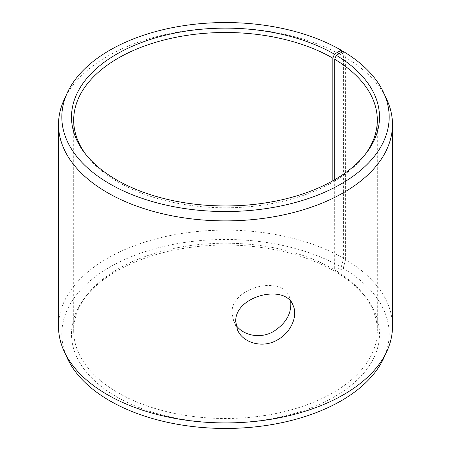 <?xml version="1.0" encoding="UTF-8"?>
<svg xmlns="http://www.w3.org/2000/svg" width="451" height="451" viewBox="0 0 451 451"><rect width="100%" height="100%" fill="white"/><g stroke="black" fill="none" stroke-linecap="round" stroke-linejoin="round"><path stroke-width="0.34" stroke-dasharray="2.25 1.69" d="M334.698 179.735L334.698 269.974L336.277 272.195A153.994 88.909 180 0 1 366.077 297.66A153.994 88.909 180 0 1 225.5 422.863A153.994 88.909 180 0 1 84.923 297.66A153.994 88.909 180 0 1 334.394 271.085L341.232 267.139L343.577 258.35L343.577 56.313L341.959 52.113M334.698 269.974A151.807 87.646 180 0 1 364.081 295.078A151.807 87.646 180 0 1 377.307 330.859A151.807 87.646 180 0 1 225.5 418.5A151.807 87.646 180 0 1 73.693 330.859A151.807 87.646 180 0 1 86.919 295.078A151.807 87.646 180 0 1 332.844 268.881L334.394 271.085M336.277 272.195L343.234 268.317A163.674 94.496 180 0 1 383.66 358.274M67.34 358.274A163.674 94.496 180 0 1 143.773 252.086A163.674 94.496 180 0 1 341.232 267.139M343.234 268.317L345.618 259.545A166.988 96.407 180 0 1 392.488 326.518M58.512 326.518A166.988 96.407 180 0 1 161.599 237.451A166.988 96.407 180 0 1 343.577 258.35M345.618 259.545L345.618 57.508A166.988 96.407 180 0 1 386.862 99.671M64.138 99.671A166.988 96.407 180 0 1 182.159 31.378A166.988 96.407 180 0 1 343.577 56.313M345.618 57.508L343.234 51.403M365.056 154.631A151.807 87.646 180 0 1 364.081 155.922A151.807 87.646 180 0 1 225.5 207.787A151.807 87.646 180 0 1 86.919 155.922A151.807 87.646 180 0 1 85.944 154.631M332.844 180.795L332.844 268.881M290.732 301.589L289.435 296.967C281.931 274.732 230.675 287.326 232.023 313.062L233.691 321.039L236.07 325.205M86.919 295.078L84.923 297.66M364.081 295.078L366.077 297.66M364.081 155.922L366.077 153.34M86.919 155.922L84.923 153.34M73.693 120.141L73.693 330.859M377.307 120.141L377.307 330.859M233.691 321.039L237.423 329.687M289.435 296.967L293.167 305.615"/><path stroke-width="0.68" d="M334.394 54.176A153.994 88.909 180 0 0 138.169 43.815A153.994 88.909 180 0 0 84.923 153.34A153.994 88.909 180 0 0 225.5 205.955A153.994 88.909 180 0 0 366.077 153.34A153.994 88.909 180 0 0 336.277 55.281L343.234 51.403A163.674 94.496 180 0 1 383.66 92.726L386.862 99.671A166.988 96.407 180 0 1 392.488 124.482L392.488 326.518A166.988 96.407 180 0 1 386.862 351.329L383.66 358.274A163.674 94.496 180 0 1 225.5 428.45A163.674 94.496 180 0 1 67.34 358.274L64.138 351.329A166.988 96.407 180 0 1 58.512 326.518L58.512 124.482A166.988 96.407 180 0 1 64.138 99.671L67.34 92.726A163.674 94.496 180 0 1 183.021 25.786A163.674 94.496 180 0 1 341.232 50.224L334.394 54.176L332.844 58.168L332.844 180.795M386.862 351.329A166.988 96.407 180 0 1 225.5 422.925A166.988 96.407 180 0 1 64.138 351.329M383.66 92.726A163.674 94.496 180 0 1 225.5 211.542A163.674 94.496 180 0 1 67.34 92.726M341.959 52.113L341.232 50.224M392.488 124.482A166.988 96.407 180 0 1 225.5 220.889A166.988 96.407 180 0 1 58.512 124.482M336.277 55.281L334.698 59.261A151.807 87.646 180 0 1 377.307 120.141A151.807 87.646 180 0 1 365.056 154.631M85.944 154.631A151.807 87.646 180 0 1 73.693 120.141A151.807 87.646 180 0 1 167.406 39.169A151.807 87.646 180 0 1 332.844 58.168M334.698 59.261L334.698 179.735M236.07 325.205C243.252 335.668 260.492 339.079 273.391 331.57C285.889 323.576 291.667 313.586 290.732 301.589M235.766 321.726C234.345 295.941 285.534 283.11 293.167 305.615C298.111 316.145 290.833 332.877 277.111 340.077C262.397 348.713 242.553 342.794 237.423 329.687L235.766 321.726"/></g></svg>

